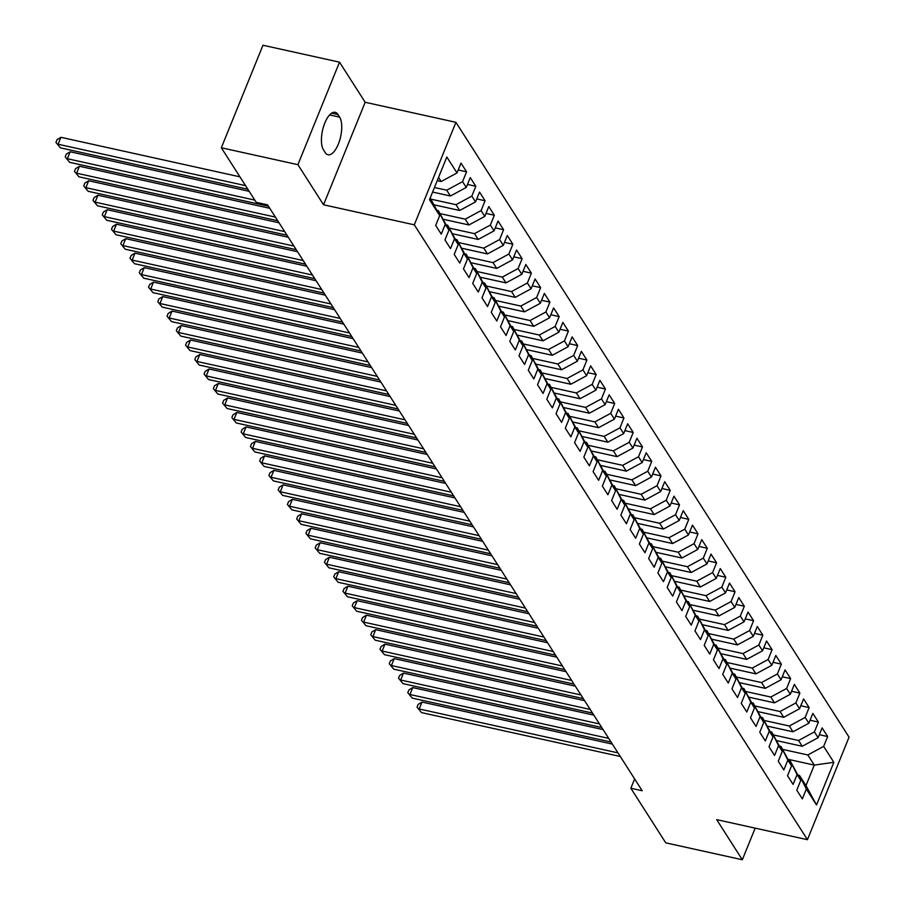 <?xml version="1.0" encoding="UTF-8"?>
<svg xmlns="http://www.w3.org/2000/svg" width="905" height="905" viewBox="0 0 905 905"><rect width="100%" height="100%" fill="white"/><g stroke="black" fill="none" stroke-linecap="round" stroke-linejoin="round"><path stroke-width="1.36" d="M339.522 62.162L297.903 164.676L323.549 204.779L365.168 102.276L339.522 62.162L262.959 45.25L221.329 147.764L256.239 202.358L267.575 204.858L642.199 790.755L630.853 788.244L665.752 842.838L742.326 859.75L755.166 828.143M365.168 102.276L455.916 122.311L849.06 737.168L807.43 839.682L414.298 224.825L455.916 122.311M788.232 759.34L814.296 765.098L833.844 762.315L823.663 746.387L827.656 736.546L822.102 727.858L818.109 737.699L814.409 731.907L818.403 722.066L812.848 713.378L808.855 723.219L805.145 717.427L809.138 707.586L803.583 698.898L799.59 708.728L795.891 702.936L799.884 693.106L794.33 684.418L790.337 694.248L786.626 688.456L790.619 678.626L785.065 669.938L781.072 679.768L777.372 673.976L781.366 664.146L775.811 655.458L771.818 665.288L768.107 659.496L772.101 649.666L766.546 640.978L762.553 650.808L758.854 645.016L762.847 635.186L757.293 626.498L753.299 636.328L749.589 630.536L753.582 620.706L748.028 612.018L744.034 621.848L740.335 616.056L744.329 606.226L738.774 597.538L734.781 607.368L731.07 601.576L735.064 591.746L729.509 583.046L725.516 592.888L721.817 587.096L725.81 577.254L720.256 568.566L716.262 578.408L712.552 572.616L716.556 562.774L710.991 554.086L706.997 563.928L703.298 558.136L707.291 548.294L701.737 539.606L697.744 549.448L694.045 543.656L698.038 533.814L692.483 525.126L688.479 534.968L684.78 529.176L688.773 519.334L683.218 510.646L679.225 520.488L675.526 514.696L679.519 504.854L673.965 496.166L669.972 506.008L666.261 500.205L670.254 490.374L664.7 481.686L660.707 491.517L657.007 485.725L661.001 475.894L655.446 467.206L651.453 477.037L647.742 471.245L651.736 461.414L646.181 452.726L642.188 462.557L638.489 456.765L642.482 446.934L636.928 438.246L632.934 448.077L629.224 442.285L633.217 432.454L627.663 423.766L623.669 433.597L619.97 427.805L623.964 417.974L618.409 409.286L614.416 419.117L610.705 413.325L614.699 403.494L609.144 394.806L605.151 404.637L601.452 398.845L605.445 389.014L599.891 380.326L595.897 390.157L592.187 384.365L596.18 374.523L590.626 365.835L586.632 375.677L582.933 369.885L586.926 360.043L581.372 351.355L577.379 361.197L573.668 355.405L577.673 345.563L572.107 336.875L568.114 346.717L564.415 340.925L568.408 331.083L562.853 322.395L558.86 332.237L555.161 326.445L559.154 316.603L553.6 307.915L549.595 317.757L545.896 311.965L549.889 302.123L544.335 293.435L540.342 303.277L536.642 297.485L540.636 287.643L535.081 278.955L531.088 288.786L527.377 282.994L531.371 273.163L525.816 264.475L521.823 274.305L518.124 268.514L522.117 258.683L516.563 249.995L512.569 259.826L508.859 254.034L512.852 244.203L507.298 235.515L503.304 245.346L499.605 239.554L503.599 229.723L498.044 221.035L494.051 230.866L490.34 225.074L494.334 215.243L488.779 206.555L484.786 216.386L481.087 210.594L485.08 200.763L479.526 192.075L475.532 201.906L471.822 196.114L475.815 186.283L470.261 177.595L466.267 187.426L462.568 181.634L466.561 171.803L461.007 163.104L457.014 172.946L441.165 181.52L438.54 177.414M833.844 762.315L816.525 804.975L806.344 789.047L799.5 775.461L798.165 775.166M457.014 172.946L446.832 157.018L429.502 199.688L439.683 215.616L435.69 225.447L441.244 234.135L445.237 224.304L448.948 230.096L444.955 239.927L450.509 248.615L454.502 238.784L458.202 244.576L454.208 254.407L459.763 263.095L463.756 253.264L467.466 259.056L463.473 268.887L469.028 277.575L473.021 267.744L476.72 273.536L472.727 283.367L478.281 292.055L482.275 282.224L485.985 288.016L481.992 297.847L487.546 306.535L491.539 296.704L495.239 302.496L491.245 312.327L496.8 321.015L500.793 311.184L504.504 316.976L500.51 326.818L506.065 335.506L510.058 325.664L513.757 331.456L509.764 341.298L515.318 349.986L519.312 340.144L523.022 345.936L519.018 355.778L524.583 364.466L528.577 354.624L532.276 360.416L528.282 370.258L533.837 378.946L537.83 369.104L541.529 374.896L537.536 384.738L543.091 393.426L547.095 383.584L550.794 389.376L546.801 399.218L552.355 407.906L556.349 398.064L560.048 403.856L556.055 413.698L561.609 422.386L565.602 412.556L569.313 418.348L565.32 428.178L570.874 436.866L574.867 427.036L578.567 432.828L574.573 442.658L580.128 451.346L584.121 441.516L587.831 447.308L583.838 457.138L589.393 465.826L593.386 455.996L597.085 461.788L593.092 471.618L598.646 480.306L602.64 470.476L606.35 476.268L602.357 486.098L607.911 494.786L611.904 484.956L615.604 490.748L611.61 500.578L617.165 509.266L621.158 499.436L624.869 505.228L620.875 515.058L626.43 523.746L630.423 513.916L634.122 519.708L630.129 529.538L635.683 538.237L639.677 528.396L643.387 534.188L639.394 544.029L644.948 552.717L648.942 542.876L652.641 548.668L648.647 558.509L654.202 567.197L658.195 557.356L661.894 563.148L657.901 572.989L663.467 581.677L667.46 571.836L671.159 577.628L667.166 587.469L672.72 596.157L676.714 586.316L680.413 592.108L676.42 601.949L681.974 610.637L685.967 600.796L689.678 606.588L685.685 616.429L691.239 625.117L695.232 615.287L698.932 621.079L694.938 630.909L700.493 639.597L704.486 629.767L708.196 635.559L704.203 645.389L709.758 654.077L713.751 644.247L717.45 650.039L713.457 659.869L719.011 668.557L723.005 658.727L726.715 664.519L722.722 674.349L728.276 683.037L732.269 673.207L735.969 678.999L731.975 688.829L737.53 697.517L741.523 687.687L745.234 693.479L741.24 703.309L746.795 711.997L750.788 702.167L754.487 707.959L750.494 717.789L756.048 726.477L760.042 716.647L763.752 722.439L759.759 732.269L765.313 740.969L769.307 731.127L773.006 736.919L769.012 746.761L774.567 755.449L778.56 745.607L782.271 751.399L778.266 761.241L783.832 769.929L787.825 760.087L791.524 765.879L787.531 775.721L793.085 784.409L797.079 774.567L800.778 780.359L796.785 790.201L802.339 798.889L806.344 789.047M434.445 187.505L446.719 190.208L450.43 196L432.59 192.064M462.568 181.634L446.719 190.208M466.267 187.426L450.43 196M430.214 197.924L439.683 215.616M431.029 199.179L455.984 204.688L459.683 210.48L434.276 204.869M471.822 196.114L455.984 204.688M475.532 201.906L459.683 210.48M445.237 224.304L438.393 210.718L437.07 210.424M438.393 210.718L448.948 230.096M440.283 213.659L465.238 219.168L468.948 224.96L443.541 219.349M481.087 210.594L465.238 219.168M484.786 216.386L468.948 224.96M454.502 238.784L447.658 225.198L446.335 224.904M447.658 225.198L458.202 244.576M449.536 228.139L474.503 233.648L478.202 239.44L452.794 233.829M490.34 225.074L474.503 233.648M494.051 230.866L478.202 239.44M463.756 253.264L456.912 239.678L455.588 239.384M456.912 239.678L467.466 259.056M458.801 242.619L483.756 248.128L487.467 253.92L462.059 248.309M499.605 239.554L483.756 248.128M503.304 245.346L487.467 253.92M473.021 267.744L466.177 254.158L464.853 253.864M466.177 254.158L476.72 273.536M468.055 257.099L493.021 262.62L496.721 268.412L471.313 262.789M508.859 254.034L493.021 262.62M512.569 259.826L496.721 268.412M482.275 282.224L475.43 268.638L474.107 268.344M475.43 268.638L485.985 288.016M477.32 271.579L502.275 277.1L505.986 282.892L480.566 277.281M518.124 268.514L502.275 277.1M521.823 274.305L505.986 282.892M491.539 296.704L484.695 283.118L483.361 282.824M484.695 283.118L495.239 302.496M486.573 286.059L511.54 291.58L515.239 297.372L489.831 291.761M527.377 282.994L511.54 291.58M531.088 288.786L515.239 297.372M500.793 311.184L493.949 297.598L492.625 297.304M493.949 297.598L504.504 316.976M495.838 300.539L520.794 306.06L524.493 311.852L499.085 306.241M536.642 297.485L520.794 306.06M540.342 303.277L524.493 311.852M510.058 325.664L503.214 312.078L501.879 311.784M503.214 312.078L513.757 331.456M505.092 315.031L530.059 320.54L533.758 326.332L508.35 320.721M545.896 311.965L530.059 320.54M549.595 317.757L533.758 326.332M519.312 340.144L512.468 326.558L511.144 326.264M512.468 326.558L523.022 345.936M514.357 329.51L539.312 335.02L543.011 340.812L517.603 335.201M555.161 326.445L539.312 335.02M558.86 332.237L543.011 340.812M528.577 354.624L521.733 341.038L520.398 340.744M521.733 341.038L532.276 360.416M523.61 343.99L548.566 349.5L552.276 355.292L526.868 349.681M564.415 340.925L548.566 349.5M568.114 346.717L552.276 355.292M537.83 369.104L530.986 355.518L529.663 355.224M530.986 355.518L541.529 374.896M532.875 358.471L557.831 363.98L561.53 369.772L536.122 364.161M573.668 355.405L557.831 363.98M577.379 361.197L561.53 369.772M547.095 383.584L540.251 369.998L538.916 369.704M540.251 369.998L550.794 389.376M542.129 372.951L567.084 378.46L570.795 384.252L545.387 378.641M582.933 369.885L567.084 378.46M586.632 375.677L570.795 384.252M556.349 398.064L549.505 384.478L548.181 384.184M549.505 384.478L560.048 403.856M551.394 387.431L576.349 392.94L580.048 398.732L554.641 393.121M592.187 384.365L576.349 392.94M595.897 390.157L580.048 398.732M565.602 412.556L558.758 398.958L557.435 398.675M558.758 398.958L569.313 418.348M560.648 401.911L585.603 407.42L589.313 413.212L563.906 407.601M601.452 398.845L585.603 407.42M605.151 404.637L589.313 413.212M574.867 427.036L568.023 413.438L566.7 413.155M568.023 413.438L578.567 432.828M569.912 416.391L594.868 421.9L598.567 427.692L573.159 422.081M610.705 413.325L594.868 421.9M614.416 419.117L598.567 427.692M584.121 441.516L577.277 427.929L575.953 427.635M577.277 427.929L587.831 447.308M579.166 430.871L604.121 436.38L607.832 442.172L582.424 436.561M619.97 427.805L604.121 436.38M623.669 433.597L607.832 442.172M593.386 455.996L586.542 442.409L585.218 442.115M586.542 442.409L597.085 461.788M588.42 445.351L613.386 450.86L617.086 456.652L591.678 451.041M629.224 442.285L613.386 450.86M632.934 448.077L617.086 456.652M602.64 470.476L595.795 456.889L594.472 456.595M595.795 456.889L606.35 476.268M597.685 459.831L622.64 465.34L626.351 471.143L600.943 465.521M638.489 456.765L622.64 465.34M642.188 462.557L626.351 471.143M611.904 484.956L605.06 471.369L603.737 471.075M605.06 471.369L615.604 490.748M606.938 474.31L631.905 479.831L635.604 485.623L610.196 480.012M647.742 471.245L631.905 479.831M651.453 477.037L635.604 485.623M621.158 499.436L614.314 485.849L612.99 485.555M614.314 485.849L624.869 505.228M616.203 488.791L641.159 494.311L644.869 500.103L619.45 494.492M657.007 485.725L641.159 494.311M660.707 491.517L644.869 500.103M630.423 513.916L623.579 500.329L622.244 500.035M623.579 500.329L634.122 519.708M625.457 503.271L650.424 508.791L654.123 514.583L628.715 508.972M666.261 500.205L650.424 508.791M669.972 506.008L654.123 514.583M639.677 528.396L632.833 514.809L631.509 514.515M632.833 514.809L643.387 534.188M634.722 517.751L659.677 523.271L663.376 529.063L637.968 523.452M675.526 514.696L659.677 523.271M679.225 520.488L663.376 529.063M648.942 542.876L642.098 529.289L640.763 528.995M642.098 529.289L652.641 548.668M643.975 532.242L668.942 537.751L672.641 543.543L647.233 537.932M684.78 529.176L668.942 537.751M688.479 534.968L672.641 543.543M658.195 557.356L651.351 543.769L650.028 543.475M651.351 543.769L661.894 563.148M653.24 546.722L678.196 552.231L681.895 558.023L656.487 552.412M694.045 543.656L678.196 552.231M697.744 549.448L681.895 558.023M667.46 571.836L660.616 558.249L659.281 557.955M660.616 558.249L671.159 577.628M662.494 561.202L687.449 566.711L691.16 572.503L665.752 566.892M703.298 558.136L687.449 566.711M706.997 563.928L691.16 572.503M676.714 586.316L669.87 572.729L668.546 572.435M669.87 572.729L680.413 592.108M671.759 575.682L696.714 581.191L700.413 586.983L675.006 581.372M712.552 572.616L696.714 581.191M716.262 578.408L700.413 586.983M685.967 600.796L679.135 587.209L677.8 586.915M679.135 587.209L689.678 606.588M681.013 590.162L705.968 595.671L709.678 601.463L684.271 595.852M721.817 587.096L705.968 595.671M725.516 592.888L709.678 601.463M695.232 615.287L688.388 601.689L687.065 601.395M688.388 601.689L698.932 621.079M690.277 604.642L715.233 610.151L718.932 615.943L693.524 610.332M731.07 601.576L715.233 610.151M734.781 607.368L718.932 615.943M704.486 629.767L697.642 616.169L696.318 615.886M697.642 616.169L708.196 635.559M699.531 619.122L724.486 624.631L728.197 630.423L702.789 624.812M740.335 616.056L724.486 624.631M744.034 621.848L728.197 630.423M713.751 644.247L706.907 630.661L705.583 630.366M706.907 630.661L717.45 650.039M708.785 633.602L733.751 639.111L737.451 644.903L712.043 639.292M749.589 630.536L733.751 639.111M753.299 636.328L737.451 644.903M723.005 658.727L716.16 645.141L714.837 644.846M716.16 645.141L726.715 664.519M718.05 648.082L743.005 653.591L746.716 659.383L721.308 653.772M758.854 645.016L743.005 653.591M762.553 650.808L746.716 659.383M732.269 673.207L725.425 659.621L724.102 659.326M725.425 659.621L735.969 678.999M727.303 662.562L752.27 668.071L755.969 673.863L730.561 668.252M768.107 659.496L752.27 668.071M771.818 665.288L755.969 673.863M741.523 687.687L734.679 674.101L733.355 673.806M734.679 674.101L745.234 693.479M736.568 677.042L761.524 682.562L765.234 688.354L739.815 682.732M777.372 673.976L761.524 682.562M781.072 679.768L765.234 688.354M750.788 702.167L743.944 688.581L742.609 688.286M743.944 688.581L754.487 707.959M745.822 691.522L770.789 697.042L774.488 702.834L749.08 697.223M786.626 688.456L770.789 697.042M790.337 694.248L774.488 702.834M760.042 716.647L753.198 703.061L751.874 702.766M753.198 703.061L763.752 722.439M755.087 706.002L780.042 711.522L783.741 717.314L758.333 711.703M795.891 702.936L780.042 711.522M799.59 708.728L783.741 717.314M769.307 731.127L762.463 717.541L761.128 717.246M762.463 717.541L773.006 736.919M764.34 720.482L789.307 726.002L793.006 731.794L767.598 726.183M805.145 717.427L789.307 726.002M808.855 723.219L793.006 731.794M778.56 745.607L771.716 732.021L770.393 731.726M771.716 732.021L782.271 751.399M773.605 734.973L798.561 740.482L802.26 746.274L776.852 740.663M814.409 731.907L798.561 740.482M818.109 737.699L802.26 746.274M787.825 760.087L780.981 746.501L779.646 746.206M780.981 746.501L791.524 765.879M782.859 749.453L807.826 754.962L814.296 765.098L805.982 785.597L799.5 775.461M823.663 746.387L807.826 754.962M797.079 774.567L790.235 760.981L788.911 760.686M790.235 760.981L800.778 780.359M297.903 164.676L221.329 147.764M807.43 839.682L716.681 819.636L742.326 859.75M323.549 204.779L414.298 224.825M634.631 778.933L630.853 788.244M437.228 180.649L441.165 181.52M816.525 804.975L805.982 785.597M337.95 114.505A20.408 8.417 102.5 0 0 335.144 112.322A20.408 8.417 102.5 0 0 323.538 126.587A20.408 8.417 102.5 0 0 323.549 149.97L325.212 152.583A20.408 8.417 102.5 0 0 328.017 154.778A20.408 8.417 102.5 0 0 339.624 140.501A20.408 8.417 102.5 0 0 339.613 117.118L337.95 114.505L331.683 113.125M827.656 736.546L819.319 734.702M818.403 722.066L810.066 720.222M809.138 707.586L800.801 705.742M799.884 693.106L791.547 691.262M790.619 678.626L782.282 676.782M781.366 664.146L773.028 662.302M772.101 649.666L763.763 647.822M762.847 635.186L754.51 633.342M753.582 620.706L745.256 618.862M744.329 606.226L735.991 604.382M735.064 591.746L726.738 589.902M725.81 577.254L717.473 575.422M716.556 562.774L708.219 560.942M707.291 548.294L698.954 546.462M698.038 533.814L689.701 531.982M688.773 519.334L680.436 517.49M679.519 504.854L671.182 503.01M670.254 490.374L661.917 488.53M661.001 475.894L652.663 474.05M651.736 461.414L643.398 459.57M642.482 446.934L634.145 445.09M633.217 432.454L624.88 430.61M623.964 417.974L615.626 416.13M614.699 403.494L606.373 401.65M605.445 389.014L597.108 387.17M596.18 374.523L587.854 372.69M586.926 360.043L578.589 358.21M577.673 345.563L569.336 343.73M568.408 331.083L560.071 329.25M559.154 316.603L550.817 314.759M549.889 302.123L541.552 300.279M540.636 287.643L532.298 285.799M531.371 273.163L523.033 271.319M522.117 258.683L513.78 256.839M512.852 244.203L504.515 242.359M503.599 229.723L495.261 227.879M494.334 215.243L485.996 213.399M485.08 200.763L476.743 198.919M475.815 186.283L467.489 184.439M466.561 171.803L458.224 169.959M612.357 744.091L422.002 702.054L419.196 708.977L617.979 752.881M421.504 712.597L417.047 707.178L421.504 712.597L620.298 756.501M417.047 707.178L418.167 704.407L422.002 702.054M603.103 729.611L412.748 687.574L409.931 694.497L608.726 738.401M412.25 698.117L407.782 692.698L412.25 698.117L611.033 742.021M407.782 692.698L408.913 689.927L412.748 687.574M593.85 715.131L403.483 673.094L400.677 680.017L599.461 723.921M402.985 683.637L398.528 678.207L402.985 683.637L601.78 727.541M398.528 678.207L399.648 675.447L403.483 673.094M584.585 700.651L394.229 658.614L391.413 665.537L590.207 709.441M393.732 669.157L389.263 663.727L393.732 669.157L592.515 713.061M389.263 663.727L390.394 660.955L394.229 658.614M575.331 686.171L384.964 644.134L382.159 651.057L580.942 694.961M384.467 654.677L380.01 649.247L384.467 654.677L583.261 698.581M380.01 649.247L381.129 646.475L384.964 644.134M566.066 671.691L375.711 629.654L372.894 636.577L571.689 680.481M375.213 640.197L370.745 634.767L375.213 640.197L573.996 684.101M370.745 634.767L371.876 631.995L375.711 629.654M556.813 657.211L366.446 615.174L363.64 622.097L562.424 666.001M365.948 625.717L361.491 620.287L365.948 625.717L564.743 669.621M361.491 620.287L362.611 617.515L366.446 615.174M547.548 642.731L357.192 600.694L354.375 607.617L553.17 651.521M356.694 611.237L352.226 605.807L356.694 611.237L555.489 655.141M352.226 605.807L353.357 603.035L357.192 600.694M538.294 628.251L347.927 586.202L345.122 593.137L543.905 637.041M347.43 596.757L342.972 591.327L347.43 596.757L546.224 640.661M342.972 591.327L344.092 588.555L347.927 586.202M529.029 613.771L338.674 571.722L335.857 578.657L534.651 622.561M338.176 582.277L333.707 576.847L338.176 582.277L536.97 626.181M333.707 576.847L334.839 574.075L338.674 571.722M519.775 599.291L329.42 557.242L326.603 564.177L525.398 608.081M328.922 567.797L324.454 562.367L328.922 567.797L527.706 611.701M324.454 562.367L325.574 559.595L329.42 557.242M510.511 584.811L320.155 542.762L317.338 549.697L516.133 593.59M319.657 553.317L315.2 547.887L319.657 553.317L518.452 597.221M315.2 547.887L316.32 545.115L320.155 542.762M501.257 570.331L310.901 528.282L308.085 535.206L506.879 579.11M310.404 538.826L305.935 533.407L310.404 538.826L509.187 582.73M305.935 533.407L307.055 530.635L310.901 528.282M491.992 555.84L301.637 513.802L298.831 520.726L497.614 564.63M301.139 524.346L296.682 518.927L301.139 524.346L499.933 568.25M296.682 518.927L297.802 516.155L301.637 513.802M482.738 541.36L292.383 499.322L289.566 506.246L488.361 550.149M291.885 509.866L287.417 504.447L291.885 509.866L490.668 553.769M287.417 504.447L288.548 501.675L292.383 499.322M473.473 526.88L283.118 484.842L280.312 491.766L479.096 535.669M282.62 495.386L278.163 489.967L282.62 495.386L481.415 539.29M278.163 489.967L279.283 487.195L283.118 484.842M464.22 512.4L273.864 470.362L271.048 477.286L469.842 521.19M273.367 480.906L268.898 475.487L273.367 480.906L472.15 524.81M268.898 475.487L270.029 472.715L273.864 470.362M454.966 497.92L264.599 455.882L261.794 462.806L460.577 506.71M264.102 466.426L259.645 460.996L264.102 466.426L462.896 510.33M259.645 460.996L260.764 458.235L264.599 455.882M445.701 483.44L255.346 441.402L252.529 448.326L451.324 492.23M254.848 451.946L250.38 446.516L254.848 451.946L453.631 495.85M250.38 446.516L251.511 443.744L255.346 441.402M436.448 468.96L246.081 426.922L243.275 433.846L442.059 477.75M245.583 437.466L241.126 432.036L245.583 437.466L444.378 481.37M241.126 432.036L242.246 429.264L246.081 426.922M427.183 454.48L236.827 412.442L234.01 419.366L432.805 463.269M236.329 422.986L231.861 417.556L236.329 422.986L435.124 466.89M231.861 417.556L232.992 414.784L236.827 412.442M417.929 440L227.562 397.962L224.757 404.886L423.54 448.79M227.065 408.506L222.607 403.076L227.065 408.506L425.859 452.41M222.607 403.076L223.727 400.304L227.562 397.962M408.664 425.52L218.309 383.471L215.492 390.406L414.286 434.31M217.811 394.026L213.342 388.596L217.811 394.026L416.605 437.93M213.342 388.596L214.474 385.824L218.309 383.471M399.41 411.04L209.044 368.991L206.238 375.926L405.033 419.83M208.546 379.546L204.089 374.116L208.546 379.546L407.341 423.45M204.089 374.116L205.209 371.344L209.044 368.991M390.146 396.56L199.79 354.511L196.973 361.446L395.768 405.35M199.292 365.066L194.824 359.636L199.292 365.066L398.087 408.97M194.824 359.636L195.955 356.864L199.79 354.511M380.892 382.08L190.536 340.031L187.72 346.966L386.514 390.87M190.039 350.586L185.57 345.156L190.039 350.586L388.822 394.49M185.57 345.156L186.69 342.384L190.536 340.031M371.627 367.6L181.272 325.551L178.455 332.474L377.249 376.378M180.774 336.094L176.317 330.676L180.774 336.094L379.568 379.998M176.317 330.676L177.437 327.904L181.272 325.551M362.373 353.108L172.018 311.071L169.201 317.994L367.996 361.898M171.52 321.614L167.052 316.196L171.52 321.614L370.303 365.518M167.052 316.196L168.183 313.424L172.018 311.071M353.108 338.628L162.753 296.591L159.947 303.514L358.731 347.418M162.255 307.134L157.798 301.716L162.255 307.134L361.05 351.038M157.798 301.716L158.918 298.944L162.753 296.591M343.855 324.148L153.499 282.111L150.683 289.034L349.477 332.938M153.002 292.654L148.533 287.236L153.002 292.654L351.785 336.558M148.533 287.236L149.664 284.464L153.499 282.111M334.601 309.668L144.234 267.631L141.429 274.554L340.212 318.458M143.737 278.174L139.28 272.756L143.737 278.174L342.531 322.078M139.28 272.756L140.399 269.984L144.234 267.631M325.336 295.188L134.981 253.151L132.164 260.074L330.959 303.978M134.483 263.694L130.015 258.264L134.483 263.694L333.266 307.598M130.015 258.264L131.146 255.504L134.981 253.151M316.083 280.708L125.716 238.671L122.91 245.594L321.694 289.498M125.218 249.214L120.761 243.784L125.218 249.214L324.013 293.118M120.761 243.784L121.881 241.013L125.716 238.671M306.818 266.228L116.462 224.191L113.645 231.114L312.44 275.018M115.964 234.734L111.496 229.304L115.964 234.734L314.748 278.638M111.496 229.304L112.627 226.533L116.462 224.191M297.564 251.748L107.197 209.711L104.392 216.634L303.175 260.538M106.7 220.254L102.242 214.824L106.7 220.254L305.494 264.158M102.242 214.824L103.362 212.053L107.197 209.711M288.299 237.268L97.944 195.231L95.127 202.154L293.921 246.058M97.446 205.774L92.977 200.344L97.446 205.774L296.24 249.678M92.977 200.344L94.109 197.573L97.944 195.231M279.045 222.788L88.679 180.74L85.873 187.674L284.656 231.578M88.181 191.294L83.724 185.864L88.181 191.294L286.976 235.198M83.724 185.864L84.844 183.093L88.679 180.74M269.781 208.308L79.425 166.26L76.608 173.194L275.403 217.098M78.927 176.814L74.459 171.384L78.927 176.814L277.722 220.718M74.459 171.384L75.59 168.613L79.425 166.26M249.18 191.317L70.171 151.78L67.355 158.714L254.803 200.107M69.662 162.334L65.205 156.904L69.662 162.334L268.457 206.238M65.205 156.904L66.325 154.133L70.171 151.78M239.927 176.837L60.907 137.3L58.09 144.234L245.538 185.627M60.409 147.854L55.94 142.424L60.409 147.854L247.857 189.247M55.94 142.424L57.072 139.653L60.907 137.3M329.612 114.912L339.613 117.118"/></g></svg>
